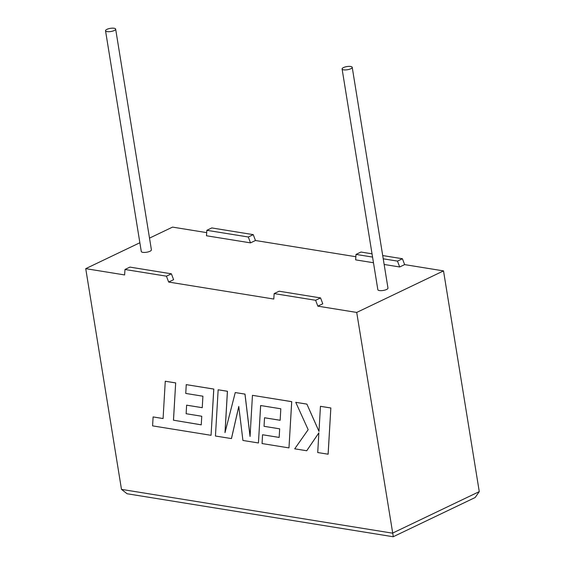 <?xml version="1.0" encoding="UTF-8"?>
<svg xmlns="http://www.w3.org/2000/svg" width="565" height="565" viewBox="0 0 565 565"><rect width="100%" height="100%" fill="white"/><g stroke="black" fill="none" stroke-linecap="round" stroke-linejoin="round"><path stroke-width="0.85" d="M107.075 31.612A5.127 1.603 170.8 0 1 105.528 30.75A5.127 1.603 170.8 0 1 108.487 28.766A5.127 1.603 170.8 0 1 114.102 28.25A5.127 1.603 170.8 0 1 115.656 29.112A5.127 1.603 170.8 0 1 112.696 31.103A5.127 1.603 170.8 0 1 107.075 31.612M115.656 29.112L151.406 249.836A5.127 1.603 170.8 0 1 148.447 251.828A5.127 1.603 170.8 0 1 142.825 252.343A5.127 1.603 170.8 0 1 141.278 251.482L105.528 30.75M350.674 66.479A5.127 1.603 -9.2 0 0 345.053 66.988A5.127 1.603 -9.2 0 0 342.093 68.979A5.127 1.603 -9.2 0 0 343.647 69.841A5.127 1.603 -9.2 0 0 349.262 69.326A5.127 1.603 -9.2 0 0 352.221 67.341A5.127 1.603 -9.2 0 0 350.674 66.479M342.093 68.979L377.844 289.704A5.127 1.603 -9.2 0 0 379.398 290.565A5.127 1.603 -9.2 0 0 385.012 290.057A5.127 1.603 -9.2 0 0 387.971 288.065L352.221 67.341M384.151 264.469L399.688 266.977L404.632 264.611L402.428 258.742L382.71 255.557M372.561 257.082L356.021 254.412L355.646 259.865L373.479 262.746M355.858 256.729L255.465 240.506L250.514 242.872L206.472 235.76L206.847 230.308L211.797 227.935L253.254 234.637L255.465 240.506M206.691 232.625L172.537 227.109L149.506 238.126M124.985 269.484L166.449 276.179L171.4 273.813L129.936 267.111L124.985 269.484L124.618 274.936L85.732 268.65L139.859 242.745M171.4 273.813L173.603 279.682L168.653 282.048L273.785 299.04L274.159 293.588L315.623 300.283L317.827 306.152L322.777 303.786L320.567 297.917L315.623 300.283M393.212 536.15L356.713 312.438L317.827 306.152M356.713 312.438L443.518 270.896L404.632 264.611M85.732 268.65L121.482 489.375L392.463 533.162L479.268 491.621L443.518 270.896M166.449 276.179L168.653 282.048M372.038 253.833L360.971 252.039L356.021 254.412M320.567 297.917L279.11 291.215L274.159 293.588M206.847 230.308L248.31 237.003L253.254 234.637M248.31 237.003L250.514 242.872M399.688 266.977L397.478 261.108L402.428 258.742M397.478 261.108L383.24 258.805M479.268 491.621L475.144 497.532L393.191 536.75L127.09 493.754L121.482 489.375M201.239 424.816L173.49 420.205L175.68 382.901L165.263 381.241L163.08 418.552L153.108 416.935L163.08 418.524M153.108 416.935L152.585 425.869L211.056 435.311L213.768 389.08L186.252 384.631L185.758 393.438L202.906 396.206L202.249 407.697L186.62 405.176L186.132 413.721L201.762 416.25L201.239 424.845L173.49 420.205M173.455 420.226L175.68 382.901M175.637 382.922L165.263 381.241M211.056 435.311L213.81 389.059L186.252 384.631M202.249 407.669L186.62 405.176M231.417 438.602L238.776 406.454L242.922 440.46L258.431 442.967L260.627 405.529L280.812 408.792L280.162 420.289L264.533 417.761L264.046 426.314L279.682 428.835L279.152 437.43L262.555 434.753L262.068 443.553L288.976 447.904L291.695 401.673L252.456 395.331L250.055 436.491L244.963 394.123L235.252 392.555L224.997 432.642L227.405 391.284L218.154 389.786L215.442 436.025L231.459 438.581L238.79 406.553M258.431 442.967L260.663 405.536M280.169 420.261L264.533 417.761M279.152 437.409L262.555 434.753M288.976 447.904L291.731 401.651L252.456 395.331M250.069 436.251L245.005 394.102L235.252 392.555M225.047 432.444L227.448 391.263L218.154 389.786M306.696 450.771L318.865 432.832L317.728 452.551L328.138 454.204L330.843 407.972L320.447 406.32L318.992 431.427L306.88 404.102L295.756 402.329L308.165 429.675L294.711 448.829L306.738 450.75L318.865 432.875M328.096 454.225L330.843 407.972M330.8 407.994L320.447 406.32M318.999 431.328L306.88 404.102M306.837 404.116L295.756 402.329"/></g></svg>
